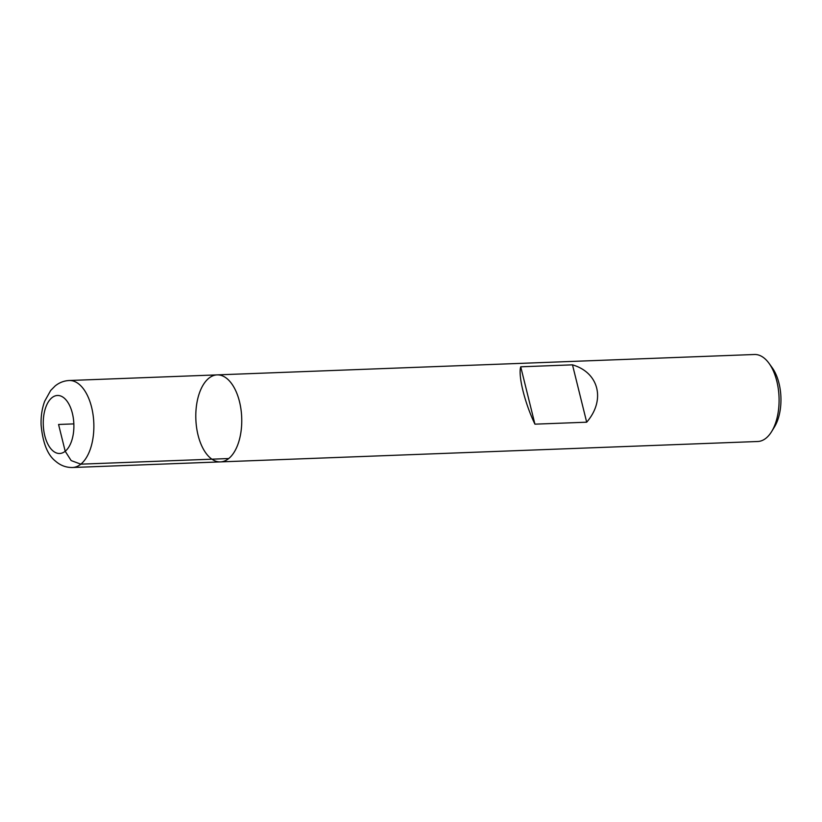 <?xml version="1.0" encoding="UTF-8"?>
<svg xmlns="http://www.w3.org/2000/svg" width="822" height="822" viewBox="0 0 822 822"><rect width="100%" height="100%" fill="white"/><g stroke="black" fill="none" stroke-linecap="round" stroke-linejoin="round"><path stroke-width="1.23" d="M766.042 438.157A43.535 22.944 -92.2 0 0 771.611 431.591A43.535 22.944 -92.2 0 0 769.022 363.324A43.535 22.944 -92.2 0 0 754.452 354.498L217.131 374.883A43.535 22.944 -92.2 0 0 195.852 419.261A43.535 22.944 -92.2 0 0 220.43 461.892A43.535 22.944 -92.2 0 0 228.711 458.542A43.535 22.944 -92.2 0 0 240.99 409.418A43.535 22.944 -92.2 0 0 217.131 374.883A43.535 22.944 87.8 0 1 241.699 417.525A43.535 22.944 87.8 0 1 220.43 461.892L757.75 441.496A43.535 22.944 -92.2 0 0 766.042 438.157M586.682 422.2C605.804 400.129 598.981 372.561 572.492 364.845L520.727 366.807C517.994 375.633 524.816 403.201 534.927 424.162L586.682 422.2L572.492 364.845M769.022 363.324L772.228 367.763A37.73 19.882 87.8 0 1 774.478 426.926L771.611 431.591M534.927 424.162L520.727 366.807M73.846 423.895L58.568 424.471L65.195 451.237L71.144 460.567L80.823 464.163L228.711 458.542M217.131 374.883L69.243 380.504A43.535 22.944 87.8 0 1 93.811 423.135A43.535 22.944 87.8 0 1 72.541 467.502L220.43 461.892M51.94 397.704A29.027 15.289 -92.2 0 0 49.916 447.528A29.027 15.289 -92.2 0 0 73.846 428.18A29.027 15.289 -92.2 0 0 51.94 397.704M69.243 380.504C63.993 380.771 59.297 382.59 55.146 385.95L50.676 390.471L44.676 401.249C42.004 408.534 40.812 416.425 41.1 424.923C42.765 442.955 47.584 455.039 55.557 461.183C60.499 465.499 66.161 467.615 72.541 467.502"/></g></svg>
